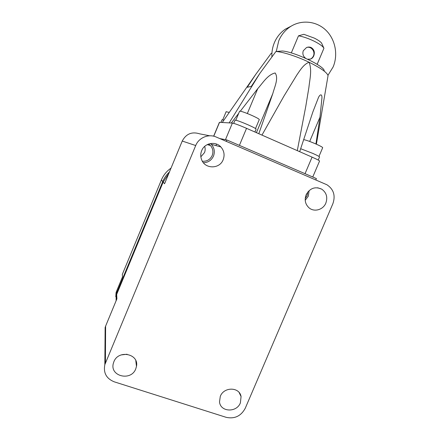 <?xml version="1.0" encoding="UTF-8"?>
<svg xmlns="http://www.w3.org/2000/svg" width="440" height="440" viewBox="0 0 440 440"><rect width="100%" height="100%" fill="white"/><g stroke="black" fill="none" stroke-linecap="round" stroke-linejoin="round"><path stroke-width="0.66" d="M223.9 120.109L222.019 119.801M254.903 132L256.075 129.201C256.41 128.838 253.743 127.386 248.067 124.834C241.076 121.82 236.737 120.252 235.043 120.115L234.977 120.274M318.23 160.066L319.5 157.075C319.913 156.811 317.664 155.579 312.757 153.379L300.668 148.72M229.251 112.393L226.116 111.755M255.525 128.535L259.248 119.675C259.595 119.246 257.125 117.827 251.84 115.418C245.316 112.596 241.247 111.172 239.619 111.144L239.547 111.32M318.962 156.437L322.636 147.807C323.048 147.482 320.969 146.278 316.393 144.199C310.283 141.554 306.048 140.036 303.694 139.651M235.279 143.594L308.572 175.203M213.752 136.213L219.527 122.337L232.392 123.068L225.456 139.695M312.757 177.007L319.517 161.128C319.957 160.875 317.477 159.538 312.076 157.13L305.052 173.652M239.415 145.343L246.543 128.326L312.076 157.13M246.543 128.326C239.316 125.213 234.603 123.464 232.392 123.068M222.255 122.491L255.668 74.498L247.258 87.252L251.268 86.433L259.913 73.315L229.174 122.887M316.377 144.194L328.036 75.68C327.157 72.54 320.837 68.062 309.067 62.238C312.219 70.213 309.749 79.096 308.908 87.406L305.784 106.332L297.297 150.634M261.96 135.102L283.877 96.228L296.868 74.96C300.322 69.933 303.666 64.328 309.067 62.238C297.044 56.43 282.596 51.794 275.913 51.502L259.913 73.315M247.341 113.52L257.747 88.649L240.334 111.177M238.728 113.284L231.627 122.623M257.747 88.649C262.796 83.034 267.591 74.69 275.154 72.98C278.817 78.353 274.621 86.79 272.817 93.561L256.405 132.66M258.808 133.716L272.817 93.561M324.203 70.818C324.731 66.248 294.393 51.788 282.343 50.996L275.913 51.502M255.668 74.498L271.221 53.284L271.926 53.229M299.679 151.685L312.862 111.936L318.346 97.829C319.638 94.633 322.047 93.181 321.948 97.884L319.985 117.161L315.937 143.996M305.69 58.333C303.116 56.37 302.313 53.845 303.276 50.765L306.52 47.542C308.132 46.882 309.705 46.893 311.245 47.586C314.171 49.506 315.013 52.256 313.775 55.836C313.049 57.492 311.938 58.581 310.448 59.114L307.582 59.202M317.152 64.323L323.934 48.252C322.834 46.266 319.512 43.885 313.973 41.102C308.259 38.373 303.1 36.619 298.496 35.827L291.308 52.943M309.936 59.257C311.531 58.674 312.692 57.569 313.418 55.941C315.513 51.508 311.13 45.98 306.669 47.482M323.934 48.252L321.53 42.977C320.232 41.492 317.801 39.864 314.243 38.088L303.848 34.309L298.496 35.827M276.26 51.469L278.768 40.761C281.254 34.936 285.021 30.305 290.065 26.862C301.054 19.465 316.124 20.905 325.71 30.041C335.33 39.144 338.36 54.654 333.118 66.968L327.954 75.323M291.175 26.152L285.384 29.139C280.462 32.494 276.793 37.01 274.373 42.68C272.492 47.229 271.673 51.986 271.904 56.947M306.136 194.777C304.277 199.991 305.272 204.369 309.133 207.911C314.32 212.355 323.213 209.764 325.842 203.099C327.85 197.252 326.475 192.605 321.728 189.156C315.128 186.257 309.93 188.128 306.136 194.777M305.217 200.288L308.336 196.13L309.127 190.581M201.68 150.645C200.486 153.637 200.459 156.635 201.586 159.632C204.903 169.24 219.698 169.224 223.163 159.72C224.901 154.979 224.125 150.716 220.847 146.927C215.507 140.882 204.567 142.962 201.68 150.645M203.406 162.745C208.098 162.58 211.459 160.358 213.488 156.079C215.072 151.729 214.357 147.818 211.338 144.342L210.463 143.528M113.883 361.741L113.372 363.286C109.483 376.354 131.12 381.584 135.762 368.852L136.477 366.361C139.194 353.788 118.404 349.399 113.883 361.741M121.127 354.926L127.05 354.244M220.303 396.325L219.511 401.891C220.391 412.175 236.687 412.841 240.394 402.859L241.071 396.567C239.575 386.87 223.933 386.611 220.303 396.325M307.879 191.889L307.125 195.619L305.223 198.49M200.855 156.805L204.485 152.636C205.31 150.573 205.376 148.489 204.677 146.382M208.681 143.996L210.48 145.53C212.96 148.528 213.527 151.855 212.179 155.524C210.161 159.643 206.882 161.541 202.356 161.227M195.707 145.536C198.809 137.605 208.643 133.567 216.238 137.043L326.986 184.795C333.652 189.31 335.627 195.591 332.904 203.638L245.262 408.243C241.01 416.07 234.674 419.106 226.237 417.351L114.257 381.832C106.381 378.615 103.246 372.884 104.836 364.639L195.707 145.536L182.237 141.048C186.126 133.804 191.956 131.412 199.716 133.854L209.776 135.795M116.083 300.828L116.199 295.829L116.666 294.448L163.163 182.089L164.566 183.733L182.237 141.048M105.408 363.006L105.617 326.111L116.908 298.843L116.666 294.448M105.617 326.111L105.133 327.509L105.083 334.02M315.821 179.916L316.393 178.574L226.908 139.986L226.32 141.383M219.736 138.55L226.908 139.986M168.806 173.487L163.163 182.089M116.27 300.388L116.127 294.492L116.595 293.123L162.739 181.588C164.274 177.914 166.502 174.719 169.422 171.99M171.023 168.135C166.65 171.155 163.438 175.104 161.376 179.988L162.739 181.588M116.595 293.123L116.496 291.379L122.535 276.788L122.304 274.45L161.376 179.988M116.496 291.379L116.039 292.732L115.781 296.83M319.985 117.161L309.678 141.455M215.936 145.59L216.563 144.084L215.936 145.59M222.068 119.686L220.93 122.419M235.043 120.115L233.69 123.354M226.171 111.623L222.772 119.785M239.619 111.144L235.835 120.203M219.412 122.342L213.642 136.191M310.448 59.114L309.969 59.252M290.065 26.862L285.384 29.139M105.133 327.509L104.836 364.639M317.664 187.77L321.728 189.156M211.338 144.342L220.847 146.927M135.795 360.613L136.477 366.361M239.135 392.519L241.071 396.567M116.199 295.829L116.419 300.025M210.48 145.53L207.251 144.612M116.039 292.732L116.127 294.492"/></g></svg>
